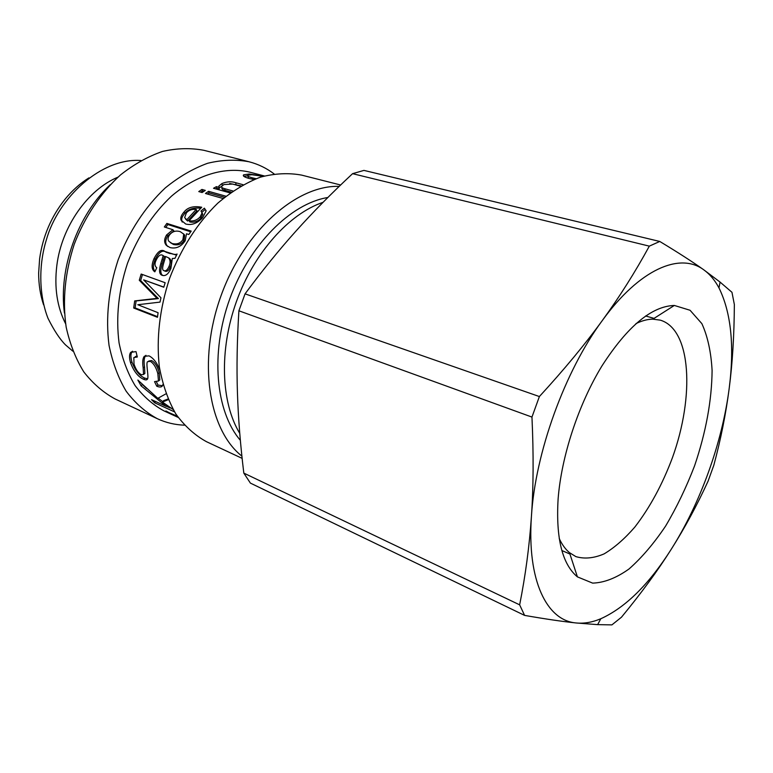<?xml version="1.0" encoding="UTF-8"?>
<svg xmlns="http://www.w3.org/2000/svg" width="773" height="773" viewBox="0 0 773 773"><rect width="100%" height="100%" fill="white"/><g stroke="black" fill="none" stroke-linecap="round" stroke-linejoin="round"><path stroke-width="1.16" d="M117.998 177.133C87.813 189.588 61.685 226.586 56.864 265.274C54.149 287.43 57.067 306.939 65.628 323.8M184.38 425.169C174.93 424.831 165.905 422.676 157.315 418.695L115.187 399.003C103.321 392.558 92.847 383.505 83.784 371.861C75.754 358.846 69.879 343.917 66.159 327.085C62.323 300.243 65.029 272.618 74.256 244.2C84.74 216.855 100.886 192.777 120.491 174.93C134.029 164.253 148.029 156.426 162.485 151.44C176.882 148.174 190.709 147.798 203.975 150.329L249.051 161.77C258.221 164.137 266.569 168.185 274.096 173.906M157.315 418.695C145.517 412.26 135.149 403.12 126.202 391.264C118.308 377.987 112.587 362.711 109.051 345.425C105.515 317.809 108.549 289.295 118.134 259.863C128.975 231.533 145.45 206.517 165.296 187.907C178.978 176.766 193.086 168.562 207.599 163.287C222.035 159.789 235.852 159.286 249.051 161.77M165.895 410.965L178.157 417.41L164.176 410.985C153.141 405.052 143.44 396.568 135.072 385.553C127.69 373.204 122.356 358.981 119.061 342.883C115.766 317.172 118.578 290.619 127.516 263.216C137.952 236.354 152.59 214.015 171.432 196.207C196.671 174.64 225.214 166.417 249.476 172.079L264.366 175.964M183.964 212.121C187.549 207.377 193.472 205.744 201.724 207.241L189.066 220.778C193.424 221.484 197.134 220.17 200.188 216.836L202.043 212.904L200.99 211.01L204.41 208.169L206.091 210.961L202.71 217.6C197.357 223.407 191.685 225.542 185.684 224.006L181.037 220.083C180.273 217.793 181.249 215.136 183.964 212.121L184.766 213.425C188.081 209.183 193.385 207.454 200.7 208.217M169.026 252.848C173.046 254.404 175.732 254.8 177.104 254.046L174.949 258.346L172.331 258.462L170.891 268.492C168.485 273.99 165.664 276.29 162.417 275.381L162.398 275.372C159.257 274.589 158.736 270.637 160.832 263.496L163.19 255.66C160.871 253.834 158.523 255.312 156.146 260.105C154.455 263.622 154.668 266.173 156.784 267.748L154.822 271.835C151.537 269.574 151.266 265.178 154.011 258.646C157.866 251.177 161.538 248.79 165.007 251.486L176.534 255.167M141.159 274.048L165.161 282.725L163.76 287.227L143.633 279.874L160.958 297.779L160.001 302.108L137.797 304.726L158.088 312.707L157.47 317.297L133.69 308.021L134.686 300.919L157.025 298.359L139.275 280.251L141.159 274.048M162.948 384.413L162.755 385.186C161.972 387.205 159.972 387.544 156.755 386.2L154.532 381.64L158.475 381.002L157.827 373.61C156.098 367.291 153.576 363.204 150.242 361.339L147.624 361.677C145.653 362.585 148.745 376.084 147.691 378.664C147.16 380.065 145.778 380.268 143.546 379.263C138.145 376.847 133.816 371.369 130.569 362.817C129.139 357.88 129.188 354.401 130.714 352.372L136.009 351.609L137.323 357L133.826 357.561L134.019 364.131C135.835 369.629 138.299 373.146 141.42 374.702L143.536 374.47L143.169 367.822C142.329 362.218 142.676 358.411 144.222 356.392L149.005 355.851C153.373 358.034 156.967 362.721 159.808 369.929M174.534 411.874L154.668 402.801L151.518 399.67L166.166 406.347L141.053 385.814L137.865 380.055L157.808 398.337L165.963 393.834M168.282 399.67L162.436 402.066L173.162 409.526M165.741 411.255L177.317 416.203M177.848 416.976L173.442 414.946L178.08 417.304M166.871 223.416L191.202 231.108L188.805 234.499L186.515 233.765L185.191 240.77C181.143 246.713 176.109 248.983 170.089 247.602L166.292 245.283C164.002 242.519 164.108 239.07 166.601 234.934L172.93 229.726L164.33 226.972L166.871 223.416L167.828 224.528L190.709 231.784M223.088 198.516L205.463 193.482L208.623 191.327L225.9 196.216M201.937 189.433L205.289 190.38L202.13 192.535L198.777 191.578L201.937 189.433L202.381 191.008L203.772 191.404M230.199 192.941L213.512 188.274L216.392 186.651L218.894 187.337L218.904 186.032L222.025 183.501C226.953 181.52 231.542 181.269 235.794 182.737L243.099 184.718M240.48 186.206L232.663 184.071L223.938 184.525L221.648 186.448C221.242 187.298 222.266 188.052 224.75 188.709L232.963 190.989M254.027 179.491L249.003 178.437C244.316 177.123 242.529 175.915 243.64 174.833L249.157 174.022L263.738 176.147M263.158 176.312L251.892 174.737L247.911 175.229C247.041 175.925 248.519 176.804 252.346 177.848L256.056 178.689M247.853 176.022L248.519 178.302M243.882 176.37L247.669 175.771M229.668 183.501L241.089 185.849M219.126 188.1L223.948 184.525M215.667 188.883L216.73 188.283L219.223 188.979L218.962 187.298M221.832 187.404L221.957 188.09C221.551 188.941 222.585 189.694 225.069 190.361L231.359 192.119M219.223 188.979L218.894 187.337M216.73 188.283L216.392 186.651M200.709 192.129L202.381 191.008M207.386 194.033L209.068 192.912L224.547 197.308M209.068 192.912L208.623 191.327M165.751 227.426L167.828 224.528M167.847 246.568L167.393 246.104C165.122 243.369 165.209 239.978 167.654 235.92L173.877 230.876L172.93 229.726M170.311 242.596L173.461 244.461C178.119 245.553 181.626 244.258 183.974 240.567L184.728 235.195L183.607 233.9M172.36 243.553C177.017 244.635 180.544 243.311 182.93 239.562L183.723 234.103L180.225 231.658C175.655 230.277 172.002 231.504 169.268 235.33C167.76 237.775 167.664 239.785 168.958 241.369L173.461 244.461M173.877 230.876L172.881 229.803M146.474 388.404L141.952 384.113M162.765 401.66L158.185 398.143M170.263 408.028L166.272 406.212M168.002 399.013L163.528 400.704L162.436 402.066M142.251 384.606L141.053 385.814M166.823 405.458L166.166 406.347M155.557 401.516L154.668 402.801M147.653 378.77L144.831 378.171C139.42 375.765 135.12 370.344 131.912 361.909C130.521 357.078 130.579 353.657 132.086 351.657L132.521 351.193M159.808 379.949L158.475 381.002L159.808 379.949L159.19 372.692C157.489 366.45 154.977 362.411 151.643 360.566L148.774 361.03M162.514 385.708L158.03 385.08L156.552 382.104M143.662 373.968L144.86 373.436L144.522 366.904C143.72 361.426 144.078 357.696 145.585 355.706L145.942 355.309M137.034 355.899L135.236 356.711M158.03 385.08L156.755 386.2M157.547 316.659L135.13 307.925L136.116 300.929L158.397 298.6L140.638 280.56L142.474 274.521M163.808 287.073L143.633 279.874M140.638 280.56L139.275 280.251M158.417 298.504L157.025 298.359M158.397 298.6L156.996 298.455M136.116 300.929L134.686 300.919M135.13 307.925L133.69 308.021M155.035 271.371C152.803 268.936 152.87 264.907 155.247 259.293C159.054 251.93 162.697 249.592 166.185 252.269L170.195 253.631M163.084 275.555C160.475 274.473 160.146 270.656 162.088 264.105L164.388 256.385L163.19 255.66M165.103 271.149L165.364 271.255C167.113 271.806 168.727 270.473 170.195 267.255C171.838 263.641 171.674 260.723 169.673 258.52L168.504 257.824M168.939 266.646C170.62 262.965 170.456 260.018 168.456 257.786L165.538 256.462C164.987 260.433 160.523 269.729 163.876 270.637L164.079 270.724C165.837 271.265 167.451 269.912 168.939 266.646L170.195 267.255M162.088 264.105L160.832 263.496M182.273 222.102L181.906 221.242C181.162 218.981 182.109 216.372 184.766 213.425M201.879 212.256L205.096 209.589L206.014 210.449M189.066 220.778L189.936 222.006C194.284 222.73 197.965 221.445 200.98 218.16L202.787 214.295L202.004 212.672M185.578 219.078L187.617 221.049L196.931 210.816L196.207 209.435C192.11 208.961 188.844 210.101 186.399 212.855L184.65 217.59L186.747 219.812L196.207 209.435M187.617 221.049L186.747 219.812M205.096 209.589L204.41 208.169M242.133 458.36L206.497 441.702C194.835 435.286 184.612 426.049 175.848 413.98C168.147 400.414 162.649 384.732 159.354 366.924C156.194 338.429 159.625 308.871 169.645 278.261C180.892 248.771 197.733 222.634 217.831 203.125C231.668 191.433 245.853 182.776 260.404 177.152C274.84 173.374 288.6 172.698 301.683 175.123L340.622 184.998M241.891 456.128C208.41 429.875 197.405 360.788 221.02 295.769C244.384 230.663 296.822 184.873 339.183 186.38M240.355 440.301C215.657 411.719 210.101 353.28 229.726 299.006C249.264 244.693 290.735 203.483 327.858 197.492M245.06 293.846C262.318 270.54 279.333 249.553 296.127 230.895C312.939 212.16 331.752 193.086 352.575 173.674L649.32 246.143C635.164 272.106 619.463 296.938 602.225 320.65C585.093 344.285 564.145 369.581 539.38 396.549L245.06 293.846L238.896 310.785L531.959 417.072L539.38 396.549M531.959 417.072C533.65 453.886 533.476 487.009 531.428 516.422C526.896 580.668 546.84 620.661 576.214 622.97L597.635 624.632L611.907 624.884L621.482 617.192C641.088 593.403 657.639 570.822 671.138 549.439C648.885 584.465 625.444 607.559 600.824 618.738C592.215 622.333 584.011 623.743 576.214 622.97C562.773 621.579 545.564 619.047 524.596 615.395L250.384 483.096L243.814 473.105C240.355 444.659 238.219 417.758 237.427 392.423C236.586 367.156 237.079 339.946 238.896 310.785M352.575 173.674L363.948 170.398L659.765 241.456C678.027 252.471 692.695 261.931 703.759 269.806C709.778 274.125 714.841 280.145 718.967 287.875C731.19 312.717 734.582 346.304 729.161 388.626C732.466 363.426 734.195 335.376 734.35 304.475L731.963 292.3L720.078 282.087L703.759 269.806C680.027 252.037 639.58 268.985 602.225 320.65C564.783 371.204 535.206 452.959 531.428 516.422C529.418 545.97 525.495 575.441 519.649 604.844L243.814 473.105M713.817 465.249C720.765 439.46 725.876 413.922 729.161 388.626C722.156 442.919 700.319 503.455 671.138 549.439C684.723 528.007 697.033 505.242 708.087 481.144L713.817 465.249M524.596 615.395L519.649 604.844M649.32 246.143L659.765 241.456M558.096 499.194C555.826 538.298 562.261 564.193 577.412 576.871L592.64 583.113C604.167 582.755 616.303 578.04 629.048 568.957C641.774 557.72 653.958 543.419 665.611 526.055C676.684 507.397 686.347 487.29 694.618 465.704C705.962 432.184 711.788 400.443 712.097 370.509C711.073 351.976 707.662 336.352 701.874 323.655L690.057 310.263L674.327 305.451C651.571 306.224 627.463 326.361 601.993 365.861C578.455 404.376 561.333 456.514 558.096 499.194M635.937 323.636C641.928 320.698 647.561 319.21 652.837 319.162L660.306 320.148C691.294 329.356 694.792 395.911 672.404 457.771C662.374 484.516 649.832 507.639 634.778 527.147C624.661 538.791 614.448 547.699 604.109 553.883C593.944 558.241 584.533 559.159 575.875 556.618L569.469 552.647C565.411 549.265 562 544.55 559.217 538.481M88.914 177.877C80.112 183.394 72.111 190.564 64.922 199.386C51.221 216.624 42.786 236.412 39.626 258.723L38.65 272.966C38.631 284.348 40.273 294.957 43.588 304.804M252.269 179.181L252.346 177.848M249.051 174.891L249.157 174.022M235.949 184.447L235.794 182.737M222.276 185.182L222.025 183.501M225.069 190.361L224.75 188.709M183.974 240.567L182.93 239.562M167.654 235.92L166.601 234.934M131.912 361.909L130.569 362.817M144.831 378.171L143.546 379.263M151.643 360.566L150.242 361.339M159.19 372.692L157.827 373.61M144.522 366.904L143.169 367.822M154.996 295.16L153.605 294.986M154.465 298.89L153.064 298.774M165.364 271.255L164.079 270.724M166.185 252.269L165.007 251.486M155.247 259.293L154.011 258.646M163.364 260.086L162.137 259.409M200.98 218.16L200.188 216.836M323.066 202.313C289.141 213.734 254.046 252.732 236.49 301.393C218.943 350.053 221.001 402.685 239.765 433.382M64.43 313.065C58.458 268.637 77.513 215.281 110.268 184.689M243.572 176.099L243.64 174.833M219.223 187.665L218.904 186.032M184.728 235.195L183.723 234.103M167.393 246.104L166.292 245.283M132.086 351.657L130.714 352.372M145.585 355.706L144.222 356.392M144.86 373.436L143.536 374.47M157.644 298.62L156.359 298.465M149.131 299.48L146.802 299.499M169.673 258.52L168.456 257.786M165.151 271.178L164.021 270.705M181.906 221.242L181.037 220.083M202.787 214.295L202.043 212.904M718.967 287.875L720.078 282.087M569.469 552.647L577.412 576.871M652.837 319.162L674.327 305.451M654.074 318.379L645.61 315.983M569.923 554.038L561.855 550.531M600.824 618.738L597.635 624.632M140.928 160.513C101.427 157.576 58.062 197.608 46.293 240.074C38.95 263.864 38.466 293.692 47.984 318.273C54.013 330.4 59.888 339.299 65.589 344.961L72.846 351.184"/></g></svg>
